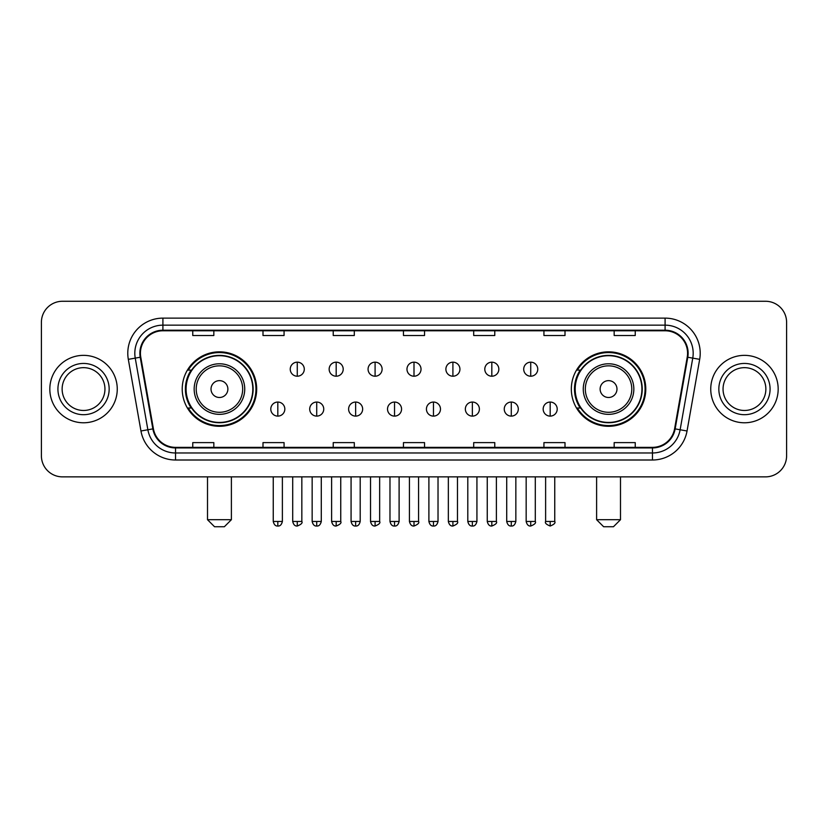 <?xml version="1.0" encoding="UTF-8"?>
<svg xmlns="http://www.w3.org/2000/svg" width="828" height="828" viewBox="0 0 828 828"><rect width="100%" height="100%" fill="white"/><g stroke="black" fill="none" stroke-linecap="round" stroke-linejoin="round"><path stroke-width="1.24" d="M571.33 389.067A37.229 37.229 0 0 0 608.549 426.296A37.229 37.229 0 0 0 645.778 389.067A37.229 37.229 0 0 0 608.549 351.838A37.229 37.229 0 0 0 571.33 389.067M182.222 389.067A37.229 37.229 0 0 0 219.451 426.296A37.229 37.229 0 0 0 256.67 389.067A37.229 37.229 0 0 0 219.451 351.838A37.229 37.229 0 0 0 182.222 389.067M191.154 408.028A34.062 34.062 0 0 1 191.154 370.106M580.252 408.028A34.062 34.062 0 0 1 580.252 370.106M41.4 322.34L41.4 455.793A21.073 21.073 0 0 0 62.473 476.866L765.527 476.866A21.073 21.073 0 0 0 786.6 455.793L786.6 322.34A21.073 21.073 0 0 0 765.527 301.268L62.473 301.268A21.073 21.073 0 0 0 41.4 322.34L41.4 455.793M49.825 389.067A33.71 33.71 0 0 0 83.545 422.777A33.71 33.71 0 0 0 117.255 389.067A33.71 33.71 0 0 0 83.545 355.357A33.71 33.71 0 0 0 49.825 389.067A33.71 33.71 0 0 0 83.545 422.777A33.71 33.71 0 0 0 117.255 389.067A33.71 33.71 0 0 0 83.545 355.357A33.71 33.71 0 0 0 49.825 389.067M710.745 389.067A33.71 33.71 0 0 0 744.455 422.777A33.71 33.71 0 0 0 778.175 389.067A33.71 33.71 0 0 0 744.455 355.357A33.71 33.71 0 0 0 710.745 389.067A33.71 33.71 0 0 0 744.455 422.777A33.71 33.71 0 0 0 778.175 389.067A33.71 33.71 0 0 0 744.455 355.357A33.71 33.71 0 0 0 710.745 389.067M140.429 353.245A22.48 22.48 0 0 1 162.909 330.776L665.091 330.776A22.48 22.48 0 0 1 687.23 357.147L674.592 428.79A22.48 22.48 0 0 1 652.464 447.358L175.536 447.358A22.48 22.48 0 0 1 153.408 428.79L140.77 357.147A22.48 22.48 0 0 1 140.429 353.245M139.87 353.245A23.039 23.039 0 0 0 140.222 357.251L152.849 428.883A23.039 23.039 0 0 0 175.536 447.927L652.464 447.927A23.039 23.039 0 0 0 675.151 428.883L687.778 357.251A23.039 23.039 0 0 0 665.091 330.206L162.909 330.206A23.039 23.039 0 0 0 139.87 353.245M128.319 359.342A35.118 35.118 0 0 1 162.909 318.128L665.091 318.128A35.118 35.118 0 0 1 699.681 359.342L687.043 430.984A35.118 35.118 0 0 1 652.464 460.006L175.536 460.006A35.118 35.118 0 0 1 140.957 430.984L128.319 359.342L135.243 358.12A28.09 28.09 0 0 1 162.909 325.156L665.091 325.156A28.09 28.09 0 0 1 692.757 358.12L680.13 429.763A28.09 28.09 0 0 1 652.464 452.978L175.536 452.978A28.09 28.09 0 0 1 147.87 429.763L135.243 358.12A28.09 28.09 0 0 1 134.809 353.245M765.527 301.268L62.473 301.268M62.473 476.866L765.527 476.866M786.6 455.793L786.6 322.34M675.151 428.883L680.13 429.763L692.757 358.12L699.681 359.342M403.464 330.776L403.464 335.526L424.536 335.526L424.536 330.776M333.229 330.776L333.229 335.526L354.301 335.526L354.301 330.776M262.993 330.776L262.993 335.526L284.066 335.526L284.066 330.776M192.758 330.776L192.758 335.526L213.831 335.526L213.831 330.776M473.699 330.776L473.699 335.526L494.771 335.526L494.771 330.776M543.934 330.776L543.934 335.526L565.006 335.526L565.006 330.776M614.169 330.776L614.169 335.526L635.242 335.526L635.242 330.776M424.536 447.358L424.536 442.607L403.464 442.607L403.464 447.358M354.301 447.358L354.301 442.607L333.229 442.607L333.229 447.358M284.066 447.358L284.066 442.607L262.993 442.607L262.993 447.358M213.831 447.358L213.831 442.607L192.758 442.607L192.758 447.358M494.771 447.358L494.771 442.607L473.699 442.607L473.699 447.358M565.006 447.358L565.006 442.607L543.934 442.607L543.934 447.358M635.242 447.358L635.242 442.607L614.169 442.607L614.169 447.358M104.949 389.067A21.404 21.404 0 0 0 83.545 367.663A21.404 21.404 0 0 0 62.131 389.067A21.404 21.404 0 0 0 83.545 410.471A21.404 21.404 0 0 0 104.949 389.067A21.404 21.404 0 0 1 83.545 410.471A21.404 21.404 0 0 1 62.131 389.067M224.367 526.732L214.535 526.732L207.507 519.705L231.385 519.705L224.367 526.732M227.876 389.067A8.425 8.425 0 0 0 219.451 380.642A8.425 8.425 0 0 0 211.016 389.067A8.425 8.425 0 0 0 219.451 397.492A8.425 8.425 0 0 0 227.876 389.067M244.736 389.067A25.285 25.285 0 0 0 219.451 363.782A25.285 25.285 0 0 0 194.166 389.067A25.285 25.285 0 0 0 219.451 414.352A25.285 25.285 0 0 0 244.736 389.067A25.285 25.285 0 0 1 219.451 414.352A25.285 25.285 0 0 1 194.166 389.067M252.809 389.067A33.358 33.358 0 0 0 219.451 355.709A33.358 33.358 0 0 0 186.083 389.067A33.358 33.358 0 0 0 219.451 422.425A33.358 33.358 0 0 0 252.809 389.067M255.966 389.067A36.525 36.525 0 0 1 188.235 408.028L191.62 408.028A33.679 33.679 0 0 0 241.724 414.321A33.679 33.679 0 0 0 241.724 363.813A33.679 33.679 0 0 0 191.62 370.106L188.235 370.106A36.525 36.525 0 0 1 255.966 389.067M613.465 526.732L603.633 526.732L596.615 519.705L620.493 519.705L613.465 526.732M616.984 389.067A8.425 8.425 0 0 0 608.549 380.642A8.425 8.425 0 0 0 600.124 389.067A8.425 8.425 0 0 0 608.549 397.492A8.425 8.425 0 0 0 616.984 389.067M633.834 389.067A25.285 25.285 0 0 0 608.549 363.782A25.285 25.285 0 0 0 583.264 389.067A25.285 25.285 0 0 0 608.549 414.352A25.285 25.285 0 0 0 633.834 389.067A25.285 25.285 0 0 1 608.549 414.352A25.285 25.285 0 0 1 583.264 389.067M641.917 389.067A33.358 33.358 0 0 0 608.549 355.709A33.358 33.358 0 0 0 575.191 389.067A33.358 33.358 0 0 0 608.549 422.425A33.358 33.358 0 0 0 641.917 389.067M645.074 389.067A36.525 36.525 0 0 1 577.344 408.028L580.728 408.028A33.679 33.679 0 0 0 630.832 414.321A33.679 33.679 0 0 0 630.832 363.813A33.679 33.679 0 0 0 580.728 370.106L577.344 370.106A36.525 36.525 0 0 1 645.074 389.067M765.869 389.067A21.404 21.404 0 0 0 744.455 367.663A21.404 21.404 0 0 0 723.051 389.067A21.404 21.404 0 0 0 744.455 410.471A21.404 21.404 0 0 0 765.869 389.067A21.404 21.404 0 0 1 744.455 410.471A21.404 21.404 0 0 1 723.051 389.067M297.273 362.167A7.028 7.028 0 0 0 290.245 369.184A7.028 7.028 0 0 0 297.273 376.212A7.028 7.028 0 0 0 304.29 369.184A7.028 7.028 0 0 0 297.273 362.167L297.273 376.212A7.028 7.028 0 0 0 304.29 369.184A7.028 7.028 0 0 0 297.273 362.167M336.178 362.167A7.028 7.028 0 0 0 329.151 369.184A7.028 7.028 0 0 0 336.178 376.212A7.028 7.028 0 0 0 343.206 369.184A7.028 7.028 0 0 0 336.178 362.167L336.178 376.212A7.028 7.028 0 0 0 343.206 369.184A7.028 7.028 0 0 0 336.178 362.167M375.094 362.167A7.028 7.028 0 0 0 368.067 369.184A7.028 7.028 0 0 0 375.094 376.212A7.028 7.028 0 0 0 382.112 369.184A7.028 7.028 0 0 0 375.094 362.167L375.094 376.212A7.028 7.028 0 0 0 382.112 369.184A7.028 7.028 0 0 0 375.094 362.167M414 362.167A7.028 7.028 0 0 0 406.972 369.184A7.028 7.028 0 0 0 414 376.212A7.028 7.028 0 0 0 421.028 369.184A7.028 7.028 0 0 0 414 362.167L414 376.212A7.028 7.028 0 0 0 421.028 369.184A7.028 7.028 0 0 0 414 362.167M452.906 362.167A7.028 7.028 0 0 0 445.888 369.184A7.028 7.028 0 0 0 452.906 376.212A7.028 7.028 0 0 0 459.933 369.184A7.028 7.028 0 0 0 452.906 362.167L452.906 376.212A7.028 7.028 0 0 0 459.933 369.184A7.028 7.028 0 0 0 452.906 362.167M491.822 362.167A7.028 7.028 0 0 0 484.794 369.184A7.028 7.028 0 0 0 491.822 376.212A7.028 7.028 0 0 0 498.849 369.184A7.028 7.028 0 0 0 491.822 362.167L491.822 376.212A7.028 7.028 0 0 0 498.849 369.184A7.028 7.028 0 0 0 491.822 362.167M530.727 362.167A7.028 7.028 0 0 0 523.71 369.184A7.028 7.028 0 0 0 530.727 376.212A7.028 7.028 0 0 0 537.755 369.184A7.028 7.028 0 0 0 530.727 362.167L530.727 376.212A7.028 7.028 0 0 0 537.755 369.184A7.028 7.028 0 0 0 530.727 362.167M277.815 402.056A7.028 7.028 0 0 0 270.787 409.084A7.028 7.028 0 0 0 277.815 416.111A7.028 7.028 0 0 0 284.832 409.084A7.028 7.028 0 0 0 277.815 402.056L277.815 416.111A7.028 7.028 0 0 0 284.832 409.084A7.028 7.028 0 0 0 277.815 402.056M316.72 402.056A7.028 7.028 0 0 0 309.703 409.084A7.028 7.028 0 0 0 316.72 416.111A7.028 7.028 0 0 0 323.748 409.084A7.028 7.028 0 0 0 316.72 402.056L316.72 416.111A7.028 7.028 0 0 0 323.748 409.084A7.028 7.028 0 0 0 316.72 402.056M355.636 402.056A7.028 7.028 0 0 0 348.609 409.084A7.028 7.028 0 0 0 355.636 416.111A7.028 7.028 0 0 0 362.654 409.084A7.028 7.028 0 0 0 355.636 402.056L355.636 416.111A7.028 7.028 0 0 0 362.654 409.084A7.028 7.028 0 0 0 355.636 402.056M394.542 402.056A7.028 7.028 0 0 0 387.525 409.084A7.028 7.028 0 0 0 394.542 416.111A7.028 7.028 0 0 0 401.57 409.084A7.028 7.028 0 0 0 394.542 402.056L394.542 416.111A7.028 7.028 0 0 0 401.57 409.084A7.028 7.028 0 0 0 394.542 402.056M433.458 402.056A7.028 7.028 0 0 0 426.43 409.084A7.028 7.028 0 0 0 433.458 416.111A7.028 7.028 0 0 0 440.475 409.084A7.028 7.028 0 0 0 433.458 402.056L433.458 416.111A7.028 7.028 0 0 0 440.475 409.084A7.028 7.028 0 0 0 433.458 402.056M472.364 402.056A7.028 7.028 0 0 0 465.346 409.084A7.028 7.028 0 0 0 472.364 416.111A7.028 7.028 0 0 0 479.391 409.084A7.028 7.028 0 0 0 472.364 402.056L472.364 416.111A7.028 7.028 0 0 0 479.391 409.084A7.028 7.028 0 0 0 472.364 402.056M511.28 402.056A7.028 7.028 0 0 0 504.252 409.084A7.028 7.028 0 0 0 511.28 416.111A7.028 7.028 0 0 0 518.297 409.084A7.028 7.028 0 0 0 511.28 402.056L511.28 416.111A7.028 7.028 0 0 0 518.297 409.084A7.028 7.028 0 0 0 511.28 402.056M550.185 402.056A7.028 7.028 0 0 0 543.168 409.084A7.028 7.028 0 0 0 550.185 416.111A7.028 7.028 0 0 0 557.213 409.084A7.028 7.028 0 0 0 550.185 402.056L550.185 416.111A7.028 7.028 0 0 0 557.213 409.084A7.028 7.028 0 0 0 550.185 402.056M665.091 318.128L665.091 330.206M135.243 358.12L140.222 357.251M175.536 460.006L175.536 447.927M652.464 447.927L652.464 460.006M140.957 430.984L152.849 428.883M687.778 357.251L692.757 358.12M162.909 318.128L162.909 330.206M680.13 429.763L687.043 430.984M109.161 389.067A25.627 25.627 0 0 0 83.545 363.44A25.627 25.627 0 0 0 57.919 389.067A25.627 25.627 0 0 0 83.545 414.693A25.627 25.627 0 0 0 109.161 389.067M242.676 389.067A23.225 23.225 0 0 0 219.451 365.841A23.225 23.225 0 0 0 196.215 389.067A23.225 23.225 0 0 0 219.451 412.292A23.225 23.225 0 0 0 242.676 389.067M631.785 389.067A23.225 23.225 0 0 0 608.549 365.841A23.225 23.225 0 0 0 585.324 389.067A23.225 23.225 0 0 0 608.549 412.292A23.225 23.225 0 0 0 631.785 389.067M770.081 389.067A25.627 25.627 0 0 0 744.455 363.44A25.627 25.627 0 0 0 718.839 389.067A25.627 25.627 0 0 0 744.455 414.693A25.627 25.627 0 0 0 770.081 389.067M297.273 521.464L292.698 521.464C293.495 524.714 295.027 526.235 297.273 526.028L297.273 521.464L301.837 521.464L301.837 476.866M336.178 521.464L331.614 521.464C332.411 524.714 333.932 526.235 336.178 526.028L336.178 521.464L340.743 521.464L340.743 476.866M375.094 521.464L370.52 521.464C371.317 524.714 372.838 526.235 375.094 526.028L375.094 521.464L379.659 521.464L379.659 476.866M414 521.464L409.436 521.464C410.233 524.714 411.754 526.235 414 526.028L414 521.464L418.564 521.464L418.564 476.866M452.906 521.464L448.341 521.464C449.138 524.714 450.66 526.235 452.906 526.028L452.906 521.464L457.48 521.464L457.48 476.866M491.822 521.464L487.257 521.464C488.054 524.714 489.576 526.235 491.822 526.028L491.822 521.464L496.386 521.464L496.386 476.866M530.727 521.464L526.163 521.464C526.96 524.714 528.481 526.235 530.727 526.028L530.727 521.464L535.302 521.464L535.302 476.866M277.815 521.464L273.25 521.464C274.047 524.714 275.569 526.235 277.815 526.028L277.815 521.464L282.379 521.464L282.379 476.866M316.72 521.464L312.156 521.464C312.953 524.714 314.474 526.235 316.72 526.028L316.72 521.464L321.285 521.464L321.285 476.866M355.636 521.464L351.072 521.464C351.869 524.714 353.39 526.235 355.636 526.028L355.636 521.464L360.201 521.464L360.201 476.866M394.542 521.464L389.978 521.464C390.775 524.714 392.296 526.235 394.542 526.028L394.542 521.464L399.106 521.464L399.106 476.866M433.458 521.464L428.894 521.464C429.691 524.714 431.212 526.235 433.458 526.028L433.458 521.464L438.022 521.464L438.022 476.866M472.364 521.464L467.799 521.464C468.596 524.714 470.118 526.235 472.364 526.028L472.364 521.464L476.928 521.464L476.928 476.866M511.28 521.464L506.715 521.464C507.512 524.714 509.034 526.235 511.28 526.028L511.28 521.464L515.844 521.464L515.844 476.866M550.185 521.464L545.621 521.464C544.7 522.923 546.221 524.445 550.185 526.028L550.185 521.464L554.75 521.464L554.75 476.866M231.385 476.866L231.385 519.705M207.507 476.866L207.507 519.705M620.493 476.866L620.493 519.705M596.615 476.866L596.615 519.705M292.698 521.464L292.698 476.866M301.837 521.464C302.758 522.923 301.237 524.445 297.273 526.028M331.614 521.464L331.614 476.866M340.743 521.464C341.674 522.923 340.153 524.445 336.178 526.028M370.52 521.464L370.52 476.866M379.659 521.464C380.58 522.923 379.058 524.445 375.094 526.028M409.436 521.464L409.436 476.866M418.564 521.464C419.496 522.923 417.974 524.445 414 526.028M448.341 521.464L448.341 476.866M457.48 521.464C458.401 522.923 456.88 524.445 452.906 526.028M487.257 521.464L487.257 476.866M496.386 521.464C497.317 522.923 495.796 524.445 491.822 526.028M526.163 521.464L526.163 476.866M535.302 521.464C536.223 522.923 534.702 524.445 530.727 526.028M273.25 521.464L273.25 476.866M282.379 521.464C281.582 524.714 280.061 526.235 277.815 526.028M312.156 521.464L312.156 476.866M321.285 521.464C320.488 524.714 318.966 526.235 316.72 526.028M351.072 521.464L351.072 476.866M360.201 521.464C359.404 524.714 357.882 526.235 355.636 526.028M389.978 521.464L389.978 476.866M399.106 521.464C398.309 524.714 396.788 526.235 394.542 526.028M428.894 521.464L428.894 476.866M438.022 521.464C437.225 524.714 435.704 526.235 433.458 526.028M467.799 521.464L467.799 476.866M476.928 521.464C476.131 524.714 474.61 526.235 472.364 526.028M506.715 521.464L506.715 476.866M515.844 521.464C515.047 524.714 513.526 526.235 511.28 526.028M545.621 521.464L545.621 476.866M554.75 521.464C555.681 522.923 554.16 524.445 550.185 526.028"/></g></svg>
